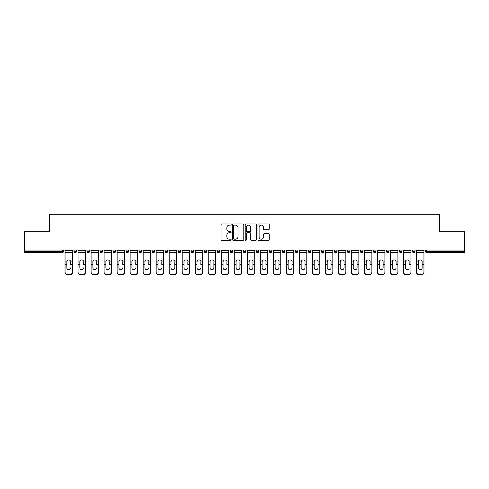 <?xml version="1.0" encoding="UTF-8"?>
<svg xmlns="http://www.w3.org/2000/svg" width="489" height="489" viewBox="0 0 489 489"><rect width="100%" height="100%" fill="white"/><g stroke="black" fill="none" stroke-linecap="round" stroke-linejoin="round"><path stroke-width="0.73" d="M231.15 224.53A0.575 0.575 0 0 0 230.576 223.956L221.872 223.956A0.819 0.819 0 0 0 221.052 224.781L221.052 239.524A0.819 0.819 0 0 0 221.872 240.343L230.576 240.343A0.575 0.575 0 0 0 231.15 239.769A0.575 0.575 0 0 0 230.576 239.194L229.451 239.194A2.622 2.622 0 0 1 226.829 236.572L226.829 235.343A2.622 2.622 0 0 1 229.451 232.721L230.576 232.721A0.575 0.575 0 0 0 231.15 232.153A0.575 0.575 0 0 0 230.576 231.578L229.451 231.578A2.622 2.622 0 0 1 226.829 228.956L226.829 227.727A2.622 2.622 0 0 1 229.451 225.105L230.576 225.105A0.575 0.575 0 0 0 231.15 224.53M268.437 229.732A0.819 0.819 0 0 0 269.256 228.913L269.256 224.781A0.819 0.819 0 0 0 268.437 223.956L258.773 223.956A0.819 0.819 0 0 0 257.954 224.781L257.954 239.524A0.819 0.819 0 0 0 258.773 240.343L268.437 240.343A0.819 0.819 0 0 0 269.256 239.524L269.256 234.524A0.819 0.819 0 0 0 268.437 233.705L264.304 233.705A0.819 0.819 0 0 0 263.485 234.524L263.485 237A2.188 2.188 0 0 1 261.291 239.194A2.188 2.188 0 0 1 259.103 237L259.103 227.299A2.188 2.188 0 0 1 261.291 225.105A2.188 2.188 0 0 1 263.485 227.299L263.485 228.913A0.819 0.819 0 0 0 264.304 229.732L268.437 229.732M24.45 250.05L24.45 231.774L49.316 231.774L49.316 214.249L439.684 214.249L439.684 231.774L464.55 231.774L464.55 250.05L24.45 250.05L24.45 251.383L62.25 251.383L62.25 250.05M243.785 224.781A0.819 0.819 0 0 0 242.966 223.956L233.302 223.956A0.819 0.819 0 0 0 232.483 224.781L232.483 239.524A0.819 0.819 0 0 0 233.302 240.343L242.966 240.343A0.819 0.819 0 0 0 243.785 239.524L243.785 224.781M246.034 223.956L255.698 223.956A0.819 0.819 0 0 1 256.517 224.781L256.517 239.524A0.819 0.819 0 0 1 255.698 240.343L251.566 240.343A0.819 0.819 0 0 1 250.747 239.524L250.747 233.54A0.819 0.819 0 0 0 249.928 232.721L247.183 232.721A0.819 0.819 0 0 0 246.364 233.54L246.364 239.769A0.575 0.575 0 0 1 245.79 240.343A0.575 0.575 0 0 1 245.215 239.769L245.215 224.781A0.819 0.819 0 0 1 246.034 223.956M63.503 250.05L63.503 251.383A1.253 1.253 0 0 1 62.25 252.636L24.45 252.636L24.45 251.383M464.55 250.05L464.55 252.636L426.75 252.636A1.253 1.253 0 0 1 425.497 251.383L425.497 250.05M74.016 251.383A1.253 1.253 0 0 0 75.269 252.636A1.253 1.253 0 0 0 76.522 251.383A1.253 1.253 0 0 1 75.269 252.636A1.253 1.253 0 0 0 76.522 251.383L76.522 250.05L76.522 251.383L74.016 251.383A1.253 1.253 0 0 0 75.269 252.636A1.253 1.253 0 0 1 74.016 251.383L74.016 250.05M62.25 252.636A1.253 1.253 0 0 0 63.503 251.383A1.253 1.253 0 0 1 62.25 252.636L62.25 251.383L63.503 251.383M87.036 250.05L87.036 251.383L87.036 250.05M89.536 250.05L89.536 251.383L89.536 250.05M100.056 251.383A1.253 1.253 0 0 0 101.302 252.636A1.253 1.253 0 0 0 102.556 251.383A1.253 1.253 0 0 1 101.302 252.636A1.253 1.253 0 0 0 102.556 251.383L102.556 250.05L102.556 251.383L100.056 251.383A1.253 1.253 0 0 0 101.302 252.636A1.253 1.253 0 0 1 100.056 251.383L100.056 250.05M113.069 250.05L113.069 251.383L113.069 250.05M115.575 250.05L115.575 251.383A1.253 1.253 0 0 1 114.322 252.636A1.253 1.253 0 0 1 113.069 251.383A1.253 1.253 0 0 0 114.322 252.636A1.253 1.253 0 0 0 115.575 251.383A1.253 1.253 0 0 1 114.322 252.636A1.253 1.253 0 0 1 113.069 251.383L115.575 251.383M126.089 250.05L126.089 251.383L126.089 250.05M128.595 250.05L128.595 251.383L128.595 250.05M141.608 250.05L141.608 251.383A1.253 1.253 0 0 1 140.355 252.636A1.253 1.253 0 0 1 139.108 251.383L139.108 250.05M153.375 252.636A1.253 1.253 0 0 0 154.628 251.383L154.628 250.05L154.628 251.383A1.253 1.253 0 0 1 153.375 252.636A1.253 1.253 0 0 1 152.122 251.383L152.122 250.05M167.648 250.05L167.648 251.383A1.253 1.253 0 0 1 166.394 252.636A1.253 1.253 0 0 1 165.141 251.383L165.141 250.05M180.661 250.05L180.661 251.383A1.253 1.253 0 0 1 179.414 252.636A1.253 1.253 0 0 1 178.161 251.383L178.161 250.05M191.175 250.05L191.175 251.383L191.175 250.05M193.681 250.05L193.681 251.383L193.681 250.05M206.7 250.05L206.7 251.383A1.253 1.253 0 0 1 205.447 252.636A1.253 1.253 0 0 1 204.194 251.383L204.194 250.05M217.214 250.05L217.214 251.383L217.214 250.05M219.714 250.05L219.714 251.383A1.253 1.253 0 0 1 218.467 252.636A1.253 1.253 0 0 1 217.214 251.383L219.714 251.383A1.253 1.253 0 0 1 218.467 252.636M232.733 250.05L232.733 251.383L230.233 251.383A1.253 1.253 0 0 0 231.48 252.636A1.253 1.253 0 0 1 230.233 251.383L230.233 250.05M245.753 250.05L245.753 251.383A1.253 1.253 0 0 1 244.5 252.636A1.253 1.253 0 0 1 243.247 251.383L243.247 250.05M258.767 250.05L258.767 251.383A1.253 1.253 0 0 1 257.52 252.636A1.253 1.253 0 0 1 256.267 251.383L256.267 250.05M271.786 250.05L271.786 251.383A1.253 1.253 0 0 1 270.533 252.636A1.253 1.253 0 0 1 269.286 251.383L269.286 250.05M282.3 250.05L282.3 251.383L282.3 250.05M284.806 250.05L284.806 251.383L284.806 250.05M295.319 250.05L295.319 251.383L295.319 250.05M297.825 250.05L297.825 251.383A1.253 1.253 0 0 1 296.572 252.636A1.253 1.253 0 0 1 295.319 251.383L297.825 251.383A1.253 1.253 0 0 1 296.572 252.636M310.839 250.05L310.839 251.383A1.253 1.253 0 0 1 309.586 252.636A1.253 1.253 0 0 1 308.339 251.383L308.339 250.05M321.352 250.05L321.352 251.383L321.352 250.05M323.859 250.05L323.859 251.383A1.253 1.253 0 0 1 322.606 252.636A1.253 1.253 0 0 1 321.352 251.383L323.859 251.383A1.253 1.253 0 0 1 322.606 252.636M336.878 250.05L336.878 251.383A1.253 1.253 0 0 1 335.625 252.636A1.253 1.253 0 0 1 334.372 251.383L334.372 250.05M347.392 250.05L347.392 251.383L347.392 250.05M349.892 250.05L349.892 251.383L349.892 250.05M360.405 250.05L360.405 251.383L360.405 250.05M362.911 250.05L362.911 251.383L362.911 250.05M375.931 250.05L375.931 251.383A1.253 1.253 0 0 1 374.678 252.636A1.253 1.253 0 0 1 373.425 251.383L373.425 250.05M388.944 250.05L388.944 251.383L386.444 251.383A1.253 1.253 0 0 0 387.698 252.636A1.253 1.253 0 0 1 386.444 251.383L386.444 250.05M401.964 250.05L401.964 251.383A1.253 1.253 0 0 1 400.711 252.636A1.253 1.253 0 0 1 399.464 251.383L399.464 250.05M412.478 250.05L412.478 251.383L412.478 250.05M414.984 250.05L414.984 251.383L414.984 250.05M88.289 252.636A1.253 1.253 0 0 1 87.036 251.383L89.536 251.383A1.253 1.253 0 0 1 88.289 252.636A1.253 1.253 0 0 0 89.536 251.383A1.253 1.253 0 0 1 88.289 252.636M127.342 252.636A1.253 1.253 0 0 1 126.089 251.383A1.253 1.253 0 0 0 127.342 252.636A1.253 1.253 0 0 0 128.595 251.383A1.253 1.253 0 0 1 127.342 252.636A1.253 1.253 0 0 1 126.089 251.383L128.595 251.383A1.253 1.253 0 0 1 127.342 252.636M192.428 252.636A1.253 1.253 0 0 1 191.175 251.383L193.681 251.383A1.253 1.253 0 0 1 192.428 252.636A1.253 1.253 0 0 0 193.681 251.383M231.48 252.636A1.253 1.253 0 0 0 232.733 251.383A1.253 1.253 0 0 1 231.48 252.636A1.253 1.253 0 0 1 230.233 251.383M283.553 252.636A1.253 1.253 0 0 1 282.3 251.383L284.806 251.383A1.253 1.253 0 0 1 283.553 252.636A1.253 1.253 0 0 0 284.806 251.383M348.645 252.636A1.253 1.253 0 0 1 347.392 251.383A1.253 1.253 0 0 0 348.645 252.636A1.253 1.253 0 0 0 349.892 251.383A1.253 1.253 0 0 1 348.645 252.636A1.253 1.253 0 0 1 347.392 251.383L349.892 251.383M361.658 252.636A1.253 1.253 0 0 1 360.405 251.383A1.253 1.253 0 0 0 361.658 252.636A1.253 1.253 0 0 0 362.911 251.383A1.253 1.253 0 0 1 361.658 252.636A1.253 1.253 0 0 1 360.405 251.383L362.911 251.383A1.253 1.253 0 0 1 361.658 252.636M388.944 251.383A1.253 1.253 0 0 1 387.698 252.636A1.253 1.253 0 0 0 388.944 251.383A1.253 1.253 0 0 1 387.698 252.636A1.253 1.253 0 0 1 386.444 251.383M413.731 252.636A1.253 1.253 0 0 1 412.478 251.383A1.253 1.253 0 0 0 413.731 252.636A1.253 1.253 0 0 0 414.984 251.383A1.253 1.253 0 0 1 413.731 252.636A1.253 1.253 0 0 1 412.478 251.383L414.984 251.383M234.2 225.105A0.575 0.575 0 0 0 233.626 225.68L233.626 238.62A0.575 0.575 0 0 0 234.2 239.194L235.386 239.194A2.622 2.622 0 0 0 238.009 236.572L238.009 227.727A2.622 2.622 0 0 0 235.386 225.105L234.2 225.105M250.747 227.336A2.188 2.188 0 0 0 248.553 225.148A2.188 2.188 0 0 0 246.364 227.336L246.364 230.759A0.819 0.819 0 0 0 247.183 231.578L249.928 231.578A0.819 0.819 0 0 0 250.747 230.759L250.747 227.336M70.679 261.792L70.679 264.463L72.476 264.463L72.476 250.05M65.049 264.818L65.049 272.379L65.049 261.059L66.993 261.059L66.84 261.792L66.993 261.059A1.919 1.84 0 0 1 70.526 261.059L72.476 261.059M70.679 264.818L70.679 264.463M68.76 269.659A1.919 1.815 180 0 0 70.679 267.844A1.919 1.815 180 0 1 68.76 269.659A1.919 1.815 180 0 1 66.84 267.844L66.84 261.792M72.476 272.031L72.476 272.379A2.506 2.366 180 0 1 69.97 274.751L69.97 274.396A2.506 2.366 0 0 0 72.476 272.031L72.476 264.463M65.049 272.031A2.506 2.366 0 0 0 67.549 274.396L67.549 274.751L69.97 274.751M67.549 274.751A2.506 2.366 180 0 1 65.049 272.379M67.549 274.396L69.97 274.396M65.049 261.059L65.049 250.05M83.698 261.792L83.698 264.463L85.489 264.463L85.489 250.05M78.063 264.818L78.063 272.379L78.063 261.059L80.013 261.059L79.86 261.792L80.013 261.059A1.919 1.84 0 0 1 83.546 261.059L85.489 261.059M83.698 264.818L83.698 264.463M81.779 269.659A1.919 1.815 180 0 0 83.698 267.844A1.919 1.815 180 0 1 81.779 269.659A1.919 1.815 180 0 1 79.86 267.844L79.86 261.792M96.718 261.792L96.718 264.463L98.509 264.463L98.509 250.05M91.082 264.818L91.082 272.379L91.082 261.059L93.032 261.059L92.879 261.792L93.032 261.059A1.919 1.84 0 0 1 96.559 261.059L98.509 261.059M96.718 264.818L96.718 264.463M94.799 269.659A1.919 1.815 180 0 0 96.718 267.844A1.919 1.815 180 0 1 94.799 269.659A1.919 1.815 180 0 1 92.879 267.844L92.879 261.792M109.732 261.792L109.732 264.463L111.529 264.463L111.529 250.05M104.102 264.818L104.102 272.379L104.102 261.059L106.046 261.059L105.893 261.792L106.046 261.059A1.919 1.84 0 0 1 109.579 261.059L111.529 261.059M111.529 272.379L111.529 272.031L111.529 272.379A2.506 2.366 180 0 1 109.023 274.751L109.023 274.396A2.506 2.366 0 0 0 111.529 272.031L111.529 264.463M109.732 264.818L109.732 264.463M107.812 269.659A1.919 1.815 180 0 0 109.732 267.844A1.919 1.815 180 0 1 107.812 269.659A1.919 1.815 180 0 1 105.893 267.844L105.893 261.792M122.751 261.792L122.751 264.463L124.542 264.463L124.542 250.05M117.115 264.818L117.115 272.379L117.115 261.059L119.065 261.059L118.913 261.792L119.065 261.059A1.919 1.84 0 0 1 122.598 261.059L124.542 261.059M122.751 264.818L122.751 264.463M120.832 269.659A1.919 1.815 180 0 0 122.751 267.844A1.919 1.815 180 0 1 120.832 269.659A1.919 1.815 180 0 1 118.913 267.844L118.913 261.792M135.771 261.792L135.771 264.463L137.562 264.463L137.562 250.05M130.135 264.818L130.135 272.379L130.135 261.059L132.085 261.059L131.932 261.792L132.085 261.059A1.919 1.84 0 0 1 135.618 261.059L137.562 261.059M137.562 272.379L137.562 272.031L137.562 272.379A2.506 2.366 180 0 1 135.062 274.751L135.062 274.396A2.506 2.366 0 0 0 137.562 272.031L137.562 264.463M135.771 264.818L135.771 264.463M133.852 269.659A1.919 1.815 180 0 0 135.771 267.844A1.919 1.815 180 0 1 133.852 269.659A1.919 1.815 180 0 1 131.932 267.844L131.932 261.792M85.489 272.031L85.489 272.379A2.506 2.366 180 0 1 82.989 274.751L82.989 274.396A2.506 2.366 0 0 0 85.489 272.031L85.489 264.463M78.063 272.031A2.506 2.366 0 0 0 80.569 274.396L80.569 274.751L82.989 274.751M80.569 274.751A2.506 2.366 180 0 1 78.063 272.379M80.569 274.396L82.989 274.396M78.063 261.059L78.063 250.05M98.509 272.031L98.509 272.379A2.506 2.366 180 0 1 96.003 274.751L96.003 274.396A2.506 2.366 0 0 0 98.509 272.031L98.509 264.463M91.082 272.031A2.506 2.366 0 0 0 93.588 274.396L93.588 274.751L96.003 274.751M93.588 274.751A2.506 2.366 180 0 1 91.082 272.379M93.588 274.396L96.003 274.396M91.082 261.059L91.082 250.05M104.102 272.031A2.506 2.366 0 0 0 106.602 274.396L106.602 274.751L109.023 274.751M106.602 274.751A2.506 2.366 180 0 1 104.102 272.379M106.602 274.396L109.023 274.396M104.102 261.059L104.102 250.05M124.542 272.031L124.542 272.379A2.506 2.366 180 0 1 122.042 274.751L122.042 274.396A2.506 2.366 0 0 0 124.542 272.031L124.542 264.463M117.115 272.031A2.506 2.366 0 0 0 119.622 274.396L119.622 274.751L122.042 274.751M119.622 274.751A2.506 2.366 180 0 1 117.115 272.379M119.622 274.396L122.042 274.396M117.115 261.059L117.115 250.05M130.135 272.031A2.506 2.366 0 0 0 132.641 274.396L132.641 274.751L135.062 274.751M132.641 274.751A2.506 2.366 180 0 1 130.135 272.379M132.641 274.396L135.062 274.396M130.135 261.059L130.135 250.05M148.784 261.792L148.784 264.463L150.581 264.463L150.581 250.05M143.155 264.818L143.155 272.379L143.155 261.059L145.099 261.059L144.946 261.792L145.099 261.059A1.919 1.84 0 0 1 148.632 261.059L150.581 261.059M150.581 272.379L150.581 272.031L150.581 272.379A2.506 2.366 180 0 1 148.075 274.751L148.075 274.396A2.506 2.366 0 0 0 150.581 272.031L150.581 264.463M148.784 264.818L148.784 264.463M146.865 269.659A1.919 1.815 180 0 0 148.784 267.844A1.919 1.815 180 0 1 146.865 269.659A1.919 1.815 180 0 1 144.946 267.844L144.946 261.792M143.155 272.031A2.506 2.366 0 0 0 145.655 274.396L145.655 274.751L148.075 274.751M145.655 274.751A2.506 2.366 180 0 1 143.155 272.379M145.655 274.396L148.075 274.396M143.155 261.059L143.155 250.05M161.804 261.792L161.804 264.463L163.601 264.463L163.601 250.05M156.168 264.818L156.168 272.379L156.168 261.059L158.118 261.059L157.965 261.792L158.118 261.059A1.919 1.84 0 0 1 161.651 261.059L163.601 261.059M163.601 272.379L163.601 272.031L163.601 272.379A2.506 2.366 180 0 1 161.095 274.751L161.095 274.396A2.506 2.366 0 0 0 163.601 272.031L163.601 264.463M161.804 264.818L161.804 264.463M159.885 269.659A1.919 1.815 180 0 0 161.804 267.844A1.919 1.815 180 0 1 159.885 269.659A1.919 1.815 180 0 1 157.965 267.844L157.965 261.792M156.168 272.031A2.506 2.366 0 0 0 158.674 274.396L158.674 274.751L161.095 274.751M158.674 274.751A2.506 2.366 180 0 1 156.168 272.379M158.674 274.396L161.095 274.396M156.168 261.059L156.168 250.05M174.824 261.792L174.824 264.463L176.615 264.463L176.615 250.05M169.188 264.818L169.188 272.379L169.188 261.059L171.138 261.059L170.985 261.792L171.138 261.059A1.919 1.84 0 0 1 174.671 261.059L176.615 261.059M176.615 264.818L176.615 272.379A2.506 2.366 180 0 1 174.115 274.751L174.115 274.396A2.506 2.366 0 0 0 176.615 272.031L176.615 264.463M174.824 267.844A1.919 1.815 180 0 1 172.904 269.659A1.919 1.815 180 0 1 170.985 267.844A1.919 1.815 180 0 0 172.904 269.659A1.919 1.815 180 0 0 174.824 267.844L174.824 264.463M170.985 267.844L170.985 261.792M169.188 272.031A2.506 2.366 0 0 0 171.694 274.396L171.694 274.751L174.115 274.751M171.694 274.751A2.506 2.366 180 0 1 169.188 272.379M171.694 274.396L174.115 274.396M169.188 261.059L169.188 250.05M176.615 272.031L176.615 272.379M187.837 261.792L187.837 264.463L189.634 264.463L189.634 250.05M182.208 264.818L182.208 272.379L182.208 261.059L184.151 261.059L183.998 261.792L184.151 261.059A1.919 1.84 0 0 1 187.684 261.059L189.634 261.059M187.837 264.818L187.837 264.463M185.918 269.659A1.919 1.815 180 0 0 187.837 267.844A1.919 1.815 180 0 1 185.918 269.659A1.919 1.815 180 0 1 183.998 267.844L183.998 261.792M189.634 272.031L189.634 272.379A2.506 2.366 180 0 1 187.128 274.751L187.128 274.396A2.506 2.366 0 0 0 189.634 272.031L189.634 264.463M182.208 272.031A2.506 2.366 0 0 0 184.708 274.396L184.708 274.751L187.128 274.751M184.708 274.751A2.506 2.366 180 0 1 182.208 272.379M184.708 274.396L187.128 274.396M182.208 261.059L182.208 250.05M200.857 261.792L200.857 264.463L202.654 264.463L202.654 250.05M195.227 264.818L195.227 272.379L195.227 261.059L197.171 261.059L197.018 261.792L197.171 261.059A1.919 1.84 0 0 1 200.704 261.059L202.654 261.059M200.857 264.818L200.857 264.463M198.937 269.659A1.919 1.815 180 0 0 200.857 267.844A1.919 1.815 180 0 1 198.937 269.659A1.919 1.815 180 0 1 197.018 267.844L197.018 261.792M202.654 272.031L202.654 272.379A2.506 2.366 180 0 1 200.148 274.751L200.148 274.396A2.506 2.366 0 0 0 202.654 272.031L202.654 264.463M195.227 272.031A2.506 2.366 0 0 0 197.727 274.396L197.727 274.751L200.148 274.751M197.727 274.751A2.506 2.366 180 0 1 195.227 272.379M197.727 274.396L200.148 274.396M195.227 261.059L195.227 250.05M213.876 261.792L213.876 264.463L215.667 264.463L215.667 250.05M208.241 264.818L208.241 272.379L208.241 261.059L210.191 261.059L210.038 261.792L210.191 261.059A1.919 1.84 0 0 1 213.724 261.059L215.667 261.059M215.667 264.818L215.667 272.379A2.506 2.366 180 0 1 213.167 274.751L213.167 274.396A2.506 2.366 0 0 0 215.667 272.031L215.667 264.463M213.876 267.844A1.919 1.815 180 0 1 211.957 269.659A1.919 1.815 180 0 1 210.038 267.844A1.919 1.815 180 0 0 211.957 269.659A1.919 1.815 180 0 0 213.876 267.844L213.876 264.463M210.038 267.844L210.038 261.792M208.241 272.031A2.506 2.366 0 0 0 210.747 274.396L210.747 274.751L213.167 274.751M210.747 274.751A2.506 2.366 180 0 1 208.241 272.379M210.747 274.396L213.167 274.396M208.241 261.059L208.241 250.05M215.667 272.031L215.667 272.379M226.89 261.792L226.89 264.463L228.687 264.463L228.687 250.05M221.26 264.818L221.26 272.379L221.26 261.059L223.21 261.059L223.051 261.792L223.21 261.059A1.919 1.84 0 0 1 226.737 261.059L228.687 261.059M226.89 264.818L226.89 264.463M224.971 269.659A1.919 1.815 180 0 0 226.89 267.844A1.919 1.815 180 0 1 224.971 269.659A1.919 1.815 180 0 1 223.051 267.844L223.051 261.792M228.687 272.031L228.687 272.379A2.506 2.366 180 0 1 226.181 274.751L226.181 274.396A2.506 2.366 0 0 0 228.687 272.031L228.687 264.463M221.26 272.031A2.506 2.366 0 0 0 223.766 274.396L223.766 274.751L226.181 274.751M223.766 274.751A2.506 2.366 180 0 1 221.26 272.379M223.766 274.396L226.181 274.396M221.26 261.059L221.26 250.05M239.91 261.792L239.91 264.463L241.707 264.463L241.707 250.05M234.28 264.818L234.28 272.379L234.28 261.059L236.224 261.059L236.071 261.792L236.224 261.059A1.919 1.84 0 0 1 239.757 261.059L241.707 261.059M241.707 264.818L241.707 272.379A2.506 2.366 180 0 1 239.2 274.751L239.2 274.396A2.506 2.366 0 0 0 241.707 272.031L241.707 264.463M239.91 267.844A1.919 1.815 180 0 1 237.99 269.659A1.919 1.815 180 0 1 236.071 267.844A1.919 1.815 180 0 0 237.99 269.659A1.919 1.815 180 0 0 239.91 267.844L239.91 264.463M236.071 267.844L236.071 261.792M234.28 272.031A2.506 2.366 0 0 0 236.78 274.396L236.78 274.751L239.2 274.751M236.78 274.751A2.506 2.366 180 0 1 234.28 272.379M236.78 274.396L239.2 274.396M234.28 261.059L234.28 250.05M241.707 272.031L241.707 272.379M252.929 261.792L252.929 264.463L254.72 264.463L254.72 250.05M247.293 264.818L247.293 272.379L247.293 261.059L249.243 261.059L249.09 261.792L249.243 261.059A1.919 1.84 0 0 1 252.776 261.059L254.72 261.059M254.72 264.818L254.72 272.379A2.506 2.366 180 0 1 252.22 274.751L252.22 274.396A2.506 2.366 0 0 0 254.72 272.031L254.72 264.463M252.929 267.844A1.919 1.815 180 0 1 251.01 269.659A1.919 1.815 180 0 1 249.09 267.844A1.919 1.815 180 0 0 251.01 269.659A1.919 1.815 180 0 0 252.929 267.844L252.929 264.463M249.09 267.844L249.09 261.792M247.293 272.031A2.506 2.366 0 0 0 249.8 274.396L249.8 274.751L252.22 274.751M249.8 274.751A2.506 2.366 180 0 1 247.293 272.379M249.8 274.396L252.22 274.396M247.293 261.059L247.293 250.05M254.72 272.031L254.72 272.379M265.949 261.792L265.949 264.463L267.74 264.463L267.74 250.05M260.313 264.818L260.313 272.379L260.313 261.059L262.263 261.059L262.11 261.792L262.263 261.059A1.919 1.84 0 0 1 265.79 261.059L267.74 261.059M267.74 272.379L267.74 272.031L267.74 272.379A2.506 2.366 180 0 1 265.234 274.751L265.234 274.396A2.506 2.366 0 0 0 267.74 272.031L267.74 264.463M265.949 264.818L265.949 264.463M264.029 269.659A1.919 1.815 180 0 0 265.949 267.844A1.919 1.815 180 0 1 264.029 269.659A1.919 1.815 180 0 1 262.11 267.844L262.11 261.792M260.313 272.031A2.506 2.366 0 0 0 262.819 274.396L262.819 274.751L265.234 274.751M262.819 274.751A2.506 2.366 180 0 1 260.313 272.379M262.819 274.396L265.234 274.396M260.313 261.059L260.313 250.05M278.962 261.792L278.962 264.463L280.759 264.463L280.759 250.05M273.333 264.818L273.333 272.379L273.333 261.059L275.276 261.059L275.124 261.792L275.276 261.059A1.919 1.84 0 0 1 278.809 261.059L280.759 261.059M280.759 264.818L280.759 272.379A2.506 2.366 180 0 1 278.253 274.751L278.253 274.396A2.506 2.366 0 0 0 280.759 272.031L280.759 264.463M278.962 267.844A1.919 1.815 180 0 1 277.043 269.659A1.919 1.815 180 0 1 275.124 267.844A1.919 1.815 180 0 0 277.043 269.659A1.919 1.815 180 0 0 278.962 267.844L278.962 264.463M275.124 267.844L275.124 261.792M273.333 272.031A2.506 2.366 0 0 0 275.833 274.396L275.833 274.751L278.253 274.751M275.833 274.751A2.506 2.366 180 0 1 273.333 272.379M275.833 274.396L278.253 274.396M273.333 261.059L273.333 250.05M280.759 272.031L280.759 272.379M291.982 261.792L291.982 264.463L293.773 264.463L293.773 250.05M286.346 264.818L286.346 272.379L286.346 261.059L288.296 261.059L288.143 261.792L288.296 261.059A1.919 1.84 0 0 1 291.829 261.059L293.773 261.059M293.773 264.818L293.773 272.379A2.506 2.366 180 0 1 291.273 274.751L291.273 274.396A2.506 2.366 0 0 0 293.773 272.031L293.773 264.463M291.982 267.844A1.919 1.815 180 0 1 290.063 269.659A1.919 1.815 180 0 1 288.143 267.844A1.919 1.815 180 0 0 290.063 269.659A1.919 1.815 180 0 0 291.982 267.844L291.982 264.463M288.143 267.844L288.143 261.792M286.346 272.031A2.506 2.366 0 0 0 288.852 274.396L288.852 274.751L291.273 274.751M288.852 274.751A2.506 2.366 180 0 1 286.346 272.379M288.852 274.396L291.273 274.396M286.346 261.059L286.346 250.05M293.773 272.031L293.773 272.379M305.002 261.792L305.002 264.463L306.792 264.463L306.792 250.05M299.366 264.818L299.366 272.379L299.366 261.059L301.316 261.059L301.163 261.792L301.316 261.059A1.919 1.84 0 0 1 304.849 261.059L306.792 261.059M306.792 264.818L306.792 272.379A2.506 2.366 180 0 1 304.292 274.751L304.292 274.396A2.506 2.366 0 0 0 306.792 272.031L306.792 264.463M305.002 267.844A1.919 1.815 180 0 1 303.082 269.659A1.919 1.815 180 0 1 301.163 267.844A1.919 1.815 180 0 0 303.082 269.659A1.919 1.815 180 0 0 305.002 267.844L305.002 264.463M301.163 267.844L301.163 261.792M299.366 272.031A2.506 2.366 0 0 0 301.872 274.396L301.872 274.751L304.292 274.751M301.872 274.751A2.506 2.366 180 0 1 299.366 272.379M301.872 274.396L304.292 274.396M299.366 261.059L299.366 250.05M306.792 272.031L306.792 272.379M318.015 261.792L318.015 264.463L319.812 264.463L319.812 250.05M312.385 264.818L312.385 272.379L312.385 261.059L314.329 261.059L314.176 261.792L314.329 261.059A1.919 1.84 0 0 1 317.862 261.059L319.812 261.059M319.812 264.818L319.812 272.379A2.506 2.366 180 0 1 317.306 274.751L317.306 274.396A2.506 2.366 0 0 0 319.812 272.031L319.812 264.463M318.015 267.844A1.919 1.815 180 0 1 316.096 269.659A1.919 1.815 180 0 1 314.176 267.844A1.919 1.815 180 0 0 316.096 269.659A1.919 1.815 180 0 0 318.015 267.844L318.015 264.463M314.176 267.844L314.176 261.792M312.385 272.031A2.506 2.366 0 0 0 314.885 274.396L314.885 274.751L317.306 274.751M314.885 274.751A2.506 2.366 180 0 1 312.385 272.379M314.885 274.396L317.306 274.396M312.385 261.059L312.385 250.05M319.812 272.031L319.812 272.379M331.035 261.792L331.035 264.463L332.832 264.463L332.832 250.05M325.399 264.818L325.399 272.379L325.399 261.059L327.349 261.059L327.196 261.792L327.349 261.059A1.919 1.84 0 0 1 330.882 261.059L332.832 261.059M332.832 264.818L332.832 272.379A2.506 2.366 180 0 1 330.326 274.751L330.326 274.396A2.506 2.366 0 0 0 332.832 272.031L332.832 264.463M331.035 267.844A1.919 1.815 180 0 1 329.115 269.659A1.919 1.815 180 0 1 327.196 267.844A1.919 1.815 180 0 0 329.115 269.659A1.919 1.815 180 0 0 331.035 267.844L331.035 264.463M327.196 267.844L327.196 261.792M325.399 272.031A2.506 2.366 0 0 0 327.905 274.396L327.905 274.751L330.326 274.751M327.905 274.751A2.506 2.366 180 0 1 325.399 272.379M327.905 274.396L330.326 274.396M325.399 261.059L325.399 250.05M332.832 272.031L332.832 272.379M344.054 261.792L344.054 264.463L345.845 264.463L345.845 250.05M338.419 264.818L338.419 272.379L338.419 261.059L340.368 261.059L340.216 261.792L340.368 261.059A1.919 1.84 0 0 1 343.901 261.059L345.845 261.059M345.845 264.818L345.845 272.379A2.506 2.366 180 0 1 343.345 274.751L343.345 274.396A2.506 2.366 0 0 0 345.845 272.031L345.845 264.463M344.054 267.844A1.919 1.815 180 0 1 342.135 269.659A1.919 1.815 180 0 1 340.216 267.844A1.919 1.815 180 0 0 342.135 269.659A1.919 1.815 180 0 0 344.054 267.844L344.054 264.463M340.216 267.844L340.216 261.792M338.419 272.031A2.506 2.366 0 0 0 340.925 274.396L340.925 274.751L343.345 274.751M340.925 274.751A2.506 2.366 180 0 1 338.419 272.379M340.925 274.396L343.345 274.396M338.419 261.059L338.419 250.05M345.845 272.031L345.845 272.379M357.068 261.792L357.068 264.463L358.865 264.463L358.865 250.05M351.438 264.818L351.438 272.379L351.438 261.059L353.382 261.059L353.229 261.792L353.382 261.059A1.919 1.84 0 0 1 356.915 261.059L358.865 261.059M358.865 264.818L358.865 272.379A2.506 2.366 180 0 1 356.359 274.751L356.359 274.396A2.506 2.366 0 0 0 358.865 272.031L358.865 264.463M357.068 267.844A1.919 1.815 180 0 1 355.148 269.659A1.919 1.815 180 0 1 353.229 267.844A1.919 1.815 180 0 0 355.148 269.659A1.919 1.815 180 0 0 357.068 267.844L357.068 264.463M353.229 267.844L353.229 261.792M351.438 272.031A2.506 2.366 0 0 0 353.938 274.396L353.938 274.751L356.359 274.751M353.938 274.751A2.506 2.366 180 0 1 351.438 272.379M353.938 274.396L356.359 274.396M351.438 261.059L351.438 250.05M358.865 272.031L358.865 272.379M370.087 261.792L370.087 264.463L371.884 264.463L371.884 250.05M364.458 264.818L364.458 272.379L364.458 261.059L366.402 261.059L366.249 261.792L366.402 261.059A1.919 1.84 0 0 1 369.935 261.059L371.884 261.059M370.087 264.818L370.087 264.463M368.168 269.659A1.919 1.815 180 0 0 370.087 267.844A1.919 1.815 180 0 1 368.168 269.659A1.919 1.815 180 0 1 366.249 267.844L366.249 261.792M371.884 272.031L371.884 272.379A2.506 2.366 180 0 1 369.378 274.751L369.378 274.396A2.506 2.366 0 0 0 371.884 272.031L371.884 264.463M364.458 272.031A2.506 2.366 0 0 0 366.958 274.396L366.958 274.751L369.378 274.751M366.958 274.751A2.506 2.366 180 0 1 364.458 272.379M366.958 274.396L369.378 274.396M364.458 261.059L364.458 250.05M383.107 261.792L383.107 264.463L384.898 264.463L384.898 250.05M377.471 264.818L377.471 272.379L377.471 261.059L379.421 261.059L379.268 261.792L379.421 261.059A1.919 1.84 0 0 1 382.954 261.059L384.898 261.059M384.898 264.818L384.898 272.379A2.506 2.366 180 0 1 382.398 274.751L382.398 274.396A2.506 2.366 0 0 0 384.898 272.031L384.898 264.463M383.107 267.844A1.919 1.815 180 0 1 381.188 269.659A1.919 1.815 180 0 1 379.268 267.844A1.919 1.815 180 0 0 381.188 269.659A1.919 1.815 180 0 0 383.107 267.844L383.107 264.463M379.268 267.844L379.268 261.792M377.471 272.031A2.506 2.366 0 0 0 379.977 274.396L379.977 274.751L382.398 274.751M379.977 274.751A2.506 2.366 180 0 1 377.471 272.379M379.977 274.396L382.398 274.396M377.471 261.059L377.471 250.05M384.898 272.031L384.898 272.379M396.121 261.792L396.121 264.463L397.918 264.463L397.918 250.05M390.491 264.818L390.491 272.379L390.491 261.059L392.441 261.059L392.282 261.792L392.441 261.059A1.919 1.84 0 0 1 395.968 261.059L397.918 261.059M396.121 264.818L396.121 264.463M394.201 269.659A1.919 1.815 180 0 0 396.121 267.844A1.919 1.815 180 0 1 394.201 269.659A1.919 1.815 180 0 1 392.282 267.844L392.282 261.792M397.918 272.031L397.918 272.379A2.506 2.366 180 0 1 395.412 274.751L395.412 274.396A2.506 2.366 0 0 0 397.918 272.031L397.918 264.463M390.491 272.031A2.506 2.366 0 0 0 392.997 274.396L392.997 274.751L395.412 274.751M392.997 274.751A2.506 2.366 180 0 1 390.491 272.379M392.997 274.396L395.412 274.396M390.491 261.059L390.491 250.05M409.14 261.792L409.14 264.463L410.937 264.463L410.937 250.05M403.511 264.818L403.511 272.379L403.511 261.059L405.454 261.059L405.302 261.792L405.454 261.059A1.919 1.84 0 0 1 408.987 261.059L410.937 261.059M409.14 264.818L409.14 264.463M407.221 269.659A1.919 1.815 180 0 0 409.14 267.844A1.919 1.815 180 0 1 407.221 269.659A1.919 1.815 180 0 1 405.302 267.844L405.302 261.792M410.937 272.031L410.937 272.379A2.506 2.366 180 0 1 408.431 274.751L408.431 274.396A2.506 2.366 0 0 0 410.937 272.031L410.937 264.463M403.511 272.031A2.506 2.366 0 0 0 406.011 274.396L406.011 274.751L408.431 274.751M406.011 274.751A2.506 2.366 180 0 1 403.511 272.379M406.011 274.396L408.431 274.396M403.511 261.059L403.511 250.05M422.16 261.792L422.16 264.463L423.951 264.463L423.951 250.05M416.524 264.818L416.524 272.379L416.524 261.059L418.474 261.059L418.321 261.792L418.474 261.059A1.919 1.84 0 0 1 422.007 261.059L423.951 261.059M423.951 264.818L423.951 272.379A2.506 2.366 180 0 1 421.451 274.751L421.451 274.396A2.506 2.366 0 0 0 423.951 272.031L423.951 264.463M422.16 267.844A1.919 1.815 180 0 1 420.24 269.659A1.919 1.815 180 0 1 418.321 267.844A1.919 1.815 180 0 0 420.24 269.659A1.919 1.815 180 0 0 422.16 267.844L422.16 264.463M418.321 267.844L418.321 261.792M416.524 272.031A2.506 2.366 0 0 0 419.03 274.396L419.03 274.751L421.451 274.751M419.03 274.751A2.506 2.366 180 0 1 416.524 272.379M419.03 274.396L421.451 274.396M416.524 261.059L416.524 250.05M423.951 272.031L423.951 272.379M426.75 250.05L426.75 251.383L464.55 251.383M425.497 251.383L426.75 251.383L426.75 252.636M140.355 252.636A1.253 1.253 0 0 0 141.608 251.383L139.108 251.383M154.628 251.383L152.122 251.383M166.394 252.636A1.253 1.253 0 0 0 167.648 251.383L165.141 251.383M179.414 252.636A1.253 1.253 0 0 0 180.661 251.383L178.161 251.383M205.447 252.636A1.253 1.253 0 0 0 206.7 251.383L204.194 251.383M244.5 252.636A1.253 1.253 0 0 0 245.753 251.383L243.247 251.383M257.52 252.636A1.253 1.253 0 0 0 258.767 251.383L256.267 251.383M270.533 252.636A1.253 1.253 0 0 0 271.786 251.383L269.286 251.383M309.586 252.636A1.253 1.253 0 0 0 310.839 251.383L308.339 251.383M335.625 252.636A1.253 1.253 0 0 0 336.878 251.383L334.372 251.383M374.678 252.636A1.253 1.253 0 0 0 375.931 251.383L373.425 251.383M400.711 252.636A1.253 1.253 0 0 0 401.964 251.383L399.464 251.383M65.049 264.463L66.84 264.463M65.049 252.636L72.476 252.636M65.049 250.741L72.476 250.741M78.063 264.463L79.86 264.463M78.063 252.636L85.489 252.636M78.063 250.741L85.489 250.741M91.082 264.463L92.879 264.463M91.082 252.636L98.509 252.636M91.082 250.741L98.509 250.741M104.102 264.463L105.893 264.463M104.102 252.636L111.529 252.636M104.102 250.741L111.529 250.741M117.115 264.463L118.913 264.463M117.115 252.636L124.542 252.636M117.115 250.741L124.542 250.741M130.135 264.463L131.932 264.463M130.135 252.636L137.562 252.636M130.135 250.741L137.562 250.741M143.155 264.463L144.946 264.463M143.155 252.636L150.581 252.636M143.155 250.741L150.581 250.741M156.168 264.463L157.965 264.463M156.168 252.636L163.601 252.636M156.168 250.741L163.601 250.741M169.188 264.463L170.985 264.463M169.188 252.636L176.615 252.636M169.188 250.741L176.615 250.741M182.208 264.463L183.998 264.463M182.208 252.636L189.634 252.636M182.208 250.741L189.634 250.741M195.227 264.463L197.018 264.463M195.227 252.636L202.654 252.636M195.227 250.741L202.654 250.741M208.241 264.463L210.038 264.463M208.241 252.636L215.667 252.636M208.241 250.741L215.667 250.741M221.26 264.463L223.051 264.463M221.26 252.636L228.687 252.636M221.26 250.741L228.687 250.741M234.28 264.463L236.071 264.463M234.28 252.636L241.707 252.636M234.28 250.741L241.707 250.741M247.293 264.463L249.09 264.463M247.293 252.636L254.72 252.636M247.293 250.741L254.72 250.741M260.313 264.463L262.11 264.463M260.313 252.636L267.74 252.636M260.313 250.741L267.74 250.741M273.333 264.463L275.124 264.463M273.333 252.636L280.759 252.636M273.333 250.741L280.759 250.741M286.346 264.463L288.143 264.463M286.346 252.636L293.773 252.636M286.346 250.741L293.773 250.741M299.366 264.463L301.163 264.463M299.366 252.636L306.792 252.636M299.366 250.741L306.792 250.741M312.385 264.463L314.176 264.463M312.385 252.636L319.812 252.636M312.385 250.741L319.812 250.741M325.399 264.463L327.196 264.463M325.399 252.636L332.832 252.636M325.399 250.741L332.832 250.741M338.419 264.463L340.216 264.463M338.419 252.636L345.845 252.636M338.419 250.741L345.845 250.741M351.438 264.463L353.229 264.463M351.438 252.636L358.865 252.636M351.438 250.741L358.865 250.741M364.458 264.463L366.249 264.463M364.458 252.636L371.884 252.636M364.458 250.741L371.884 250.741M377.471 264.463L379.268 264.463M377.471 252.636L384.898 252.636M377.471 250.741L384.898 250.741M390.491 264.463L392.282 264.463M390.491 252.636L397.918 252.636M390.491 250.741L397.918 250.741M403.511 264.463L405.302 264.463M403.511 252.636L410.937 252.636M403.511 250.741L410.937 250.741M416.524 264.463L418.321 264.463M416.524 252.636L423.951 252.636M416.524 250.741L423.951 250.741"/></g></svg>
